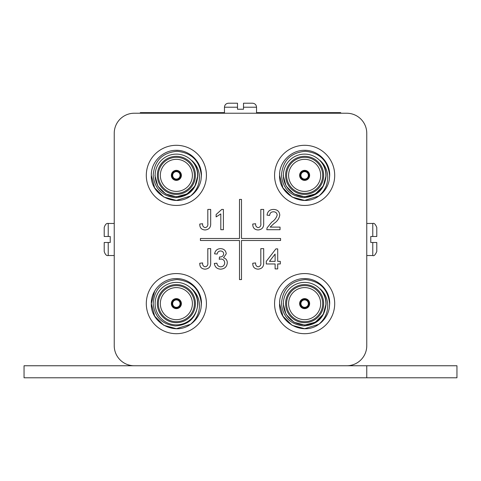 <?xml version="1.0" encoding="UTF-8"?>
<svg xmlns="http://www.w3.org/2000/svg" width="481" height="481" viewBox="0 0 481 481"><rect width="100%" height="100%" fill="white"/><g stroke="black" fill="none" stroke-linecap="round" stroke-linejoin="round"><path stroke-width="0.72" d="M24.05 365.758L456.95 365.758L456.95 377.783L24.05 377.783L24.05 365.758M366.762 365.758L366.762 377.783M304.936 308.634L304.936 307.329A3.71 3.71 0 0 0 308.339 303.631A3.71 3.71 0 0 0 304.936 299.934L304.936 299.332A4.311 4.311 0 0 1 308.94 303.631A4.311 4.311 0 0 1 304.936 307.93L304.936 307.329A3.71 3.71 0 0 1 304.335 307.329L304.335 307.93A4.311 4.311 0 0 1 300.324 303.631A4.311 4.311 0 0 1 304.335 299.332L304.335 299.934A3.71 3.71 0 0 0 300.926 303.631A3.71 3.71 0 0 0 304.335 307.329L304.335 308.634M299.621 303.631A5.008 5.008 0 0 0 304.635 308.64A5.008 5.008 0 0 0 309.644 303.631A5.008 5.008 0 0 0 304.635 298.623A5.008 5.008 0 0 0 299.621 303.631M176.665 308.634L176.665 307.329A3.71 3.71 0 0 0 180.074 303.631A3.71 3.71 0 0 0 176.665 299.934L176.665 299.332A4.311 4.311 0 0 1 180.676 303.631A4.311 4.311 0 0 1 176.665 307.93L176.665 307.329A3.71 3.71 0 0 1 176.064 307.329L176.064 307.93A4.311 4.311 0 0 1 172.06 303.631A4.311 4.311 0 0 1 176.064 299.332L176.064 299.934A3.71 3.71 0 0 0 172.661 303.631A3.71 3.71 0 0 0 176.064 307.329L176.064 308.634M171.356 303.631A5.008 5.008 0 0 0 176.365 308.64A5.008 5.008 0 0 0 181.379 303.631A5.008 5.008 0 0 0 176.365 298.623A5.008 5.008 0 0 0 171.356 303.631M304.936 180.363L304.936 179.058A3.71 3.71 0 0 0 308.339 175.367A3.71 3.71 0 0 0 304.936 171.669L304.936 171.068A4.311 4.311 0 0 1 308.94 175.367A4.311 4.311 0 0 1 304.936 179.666L304.936 179.058A3.71 3.71 0 0 1 304.335 179.058L304.335 179.666A4.311 4.311 0 0 1 300.324 175.367A4.311 4.311 0 0 1 304.335 171.068L304.335 171.669A3.71 3.71 0 0 0 300.926 175.367A3.71 3.71 0 0 0 304.335 179.058L304.335 180.363M299.621 175.367A5.008 5.008 0 0 0 304.635 180.375A5.008 5.008 0 0 0 309.644 175.367A5.008 5.008 0 0 0 304.635 170.352A5.008 5.008 0 0 0 299.621 175.367M176.665 180.363L176.665 179.058A3.71 3.71 0 0 0 180.074 175.367A3.71 3.71 0 0 0 176.665 171.669L176.665 171.068A4.311 4.311 0 0 1 180.676 175.367A4.311 4.311 0 0 1 176.665 179.666L176.665 179.058A3.71 3.71 0 0 1 176.064 179.058L176.064 179.666A4.311 4.311 0 0 1 172.06 175.367A4.311 4.311 0 0 1 176.064 171.068L176.064 171.669A3.71 3.71 0 0 0 172.661 175.367A3.71 3.71 0 0 0 176.064 179.058L176.064 180.363M171.356 175.367A5.008 5.008 0 0 0 176.365 180.375A5.008 5.008 0 0 0 181.379 175.367A5.008 5.008 0 0 0 176.365 170.352A5.008 5.008 0 0 0 171.356 175.367M114.237 223.467L108.225 223.467L108.225 236.49L110.227 236.49L110.227 242.502L108.225 242.502L108.225 255.531C106.566 255.94 105.231 254.605 104.215 251.521L104.215 242.502L104.215 251.521M256.535 113.233L256.535 107.221L243.506 107.221L243.506 109.229L237.494 109.229L237.494 107.221L224.465 107.221C224.705 104.786 226.04 103.451 228.475 103.217L237.494 103.217L228.475 103.217M366.762 255.531L372.775 255.531L372.775 242.502L370.773 242.502L370.773 236.49L372.775 236.49L372.775 223.467C374.116 222.853 375.451 224.188 376.785 227.471L376.785 236.49L376.785 227.471M146.302 303.631A30.062 30.062 0 0 0 176.365 333.694A30.062 30.062 0 0 0 206.427 303.631A30.062 30.062 0 0 0 176.365 273.569A30.062 30.062 0 0 0 146.302 303.631M274.573 303.631A30.062 30.062 0 0 0 304.635 333.694A30.062 30.062 0 0 0 334.698 303.631A30.062 30.062 0 0 0 304.635 273.569A30.062 30.062 0 0 0 274.573 303.631M274.573 175.367A30.062 30.062 0 0 0 304.635 205.429A30.062 30.062 0 0 0 334.698 175.367A30.062 30.062 0 0 0 304.635 145.304A30.062 30.062 0 0 0 274.573 175.367M146.302 175.367A30.062 30.062 0 0 0 176.365 205.429A30.062 30.062 0 0 0 206.427 175.367A30.062 30.062 0 0 0 176.365 145.304A30.062 30.062 0 0 0 146.302 175.367M288.6 303.631A16.035 16.035 0 0 0 304.635 319.667A16.035 16.035 0 0 0 320.665 303.631A16.035 16.035 0 0 0 304.635 287.596A16.035 16.035 0 0 0 288.6 303.631M323.671 303.631A19.042 19.042 0 0 1 304.635 322.673A19.042 19.042 0 0 1 285.594 303.631A19.042 19.042 0 0 1 304.635 284.59A19.042 19.042 0 0 1 323.671 303.631M286.598 303.631A18.037 18.037 0 0 0 304.635 321.669A18.037 18.037 0 0 0 322.673 303.631A18.037 18.037 0 0 0 304.635 285.594A18.037 18.037 0 0 0 286.598 303.631M279.714 306.211A25.054 25.054 0 0 1 279.581 303.631L282.936 316.155L292.105 325.324L304.635 328.685L318.771 324.314C325.18 318.873 328.144 311.977 327.657 303.631C327.032 297.691 324.507 292.731 320.075 288.762C323.996 292.953 325.998 297.907 326.07 303.631L326.064 304.208C324.627 317.658 317.159 324.903 303.655 325.938C290.332 324.416 282.93 316.985 281.451 303.631C282.654 288.943 290.614 280.922 305.333 279.557C319.871 281.06 327.958 289.081 329.581 303.631L329.305 307.99A25.054 25.054 0 0 1 318.771 324.314L304.635 328.685L292.105 325.324L282.936 316.155L279.581 303.631C279.142 290.151 291.342 278.331 304.635 278.577C317.929 278.331 330.122 290.151 329.683 303.631L329.305 307.99L329.683 303.631C330.122 290.151 317.929 278.331 304.635 278.577C291.342 278.331 279.142 290.151 279.581 303.631A25.054 25.054 0 0 1 279.714 301.052M325.877 303.631A21.242 21.242 0 0 0 304.635 282.389A21.242 21.242 0 0 0 283.387 303.631A21.242 21.242 0 0 0 304.635 324.873A21.242 21.242 0 0 0 325.877 303.631M279.581 303.631C279.142 290.151 291.342 278.331 304.635 278.577C317.929 278.331 330.122 290.151 329.683 303.631C330.122 290.151 317.929 278.331 304.635 278.577C291.342 278.331 279.142 290.151 279.581 303.631L282.936 316.155L292.105 325.324L304.635 328.685L318.771 324.314L304.635 328.685L292.105 325.324L282.936 316.155L279.581 303.631L282.936 316.155L292.105 325.324L304.635 328.685L318.771 324.314L304.635 328.685L292.105 325.324L282.936 316.155L279.581 303.631C278.679 322.943 303.222 336.039 318.771 324.314M160.335 303.631A16.035 16.035 0 0 0 176.365 319.667A16.035 16.035 0 0 0 192.4 303.631A16.035 16.035 0 0 0 176.365 287.596A16.035 16.035 0 0 0 160.335 303.631M195.406 303.631A19.042 19.042 0 0 1 176.365 322.673A19.042 19.042 0 0 1 157.329 303.631A19.042 19.042 0 0 1 176.365 284.59A19.042 19.042 0 0 1 195.406 303.631M158.327 303.631A18.037 18.037 0 0 0 176.365 321.669A18.037 18.037 0 0 0 194.402 303.631A18.037 18.037 0 0 0 176.365 285.594A18.037 18.037 0 0 0 158.327 303.631M151.449 306.211A25.054 25.054 0 0 1 151.317 303.631L154.672 316.155L163.841 325.324L176.365 328.685L190.506 324.314C196.915 318.873 199.88 311.977 199.393 303.631C198.767 297.691 196.236 292.731 191.805 288.762C195.731 292.953 197.727 297.907 197.805 303.631L197.793 304.208C196.362 317.658 188.889 324.903 175.391 325.938C162.067 324.416 154.66 316.985 153.18 303.631C154.389 288.943 162.35 280.922 177.062 279.557C191.606 281.06 199.687 289.081 201.317 303.631L201.034 307.99A25.054 25.054 0 0 1 190.506 324.314L176.365 328.685L163.841 325.324L154.672 316.155L151.317 303.631C150.878 290.151 163.071 278.331 176.365 278.577C189.658 278.331 201.858 290.151 201.419 303.631L201.034 307.99L201.419 303.631C201.858 290.151 189.658 278.331 176.365 278.577C163.071 278.331 150.878 290.151 151.317 303.631A25.054 25.054 0 0 1 151.449 301.052M197.613 303.631A21.242 21.242 0 0 0 176.365 282.389A21.242 21.242 0 0 0 155.122 303.631A21.242 21.242 0 0 0 176.365 324.873A21.242 21.242 0 0 0 197.613 303.631M190.506 324.314C174.952 336.039 150.409 322.943 151.317 303.631L154.672 316.155L163.841 325.324L176.365 328.685L190.506 324.314L176.365 328.685L163.841 325.324L154.672 316.155L151.317 303.631L154.672 316.155L163.841 325.324L176.365 328.685L190.506 324.314L176.365 328.685L163.841 325.324L154.672 316.155L151.317 303.631L154.672 291.107L151.317 303.631C150.878 290.151 163.071 278.331 176.365 278.577C189.658 278.331 201.858 290.151 201.419 303.631M288.6 175.367A16.035 16.035 0 0 0 304.635 191.396A16.035 16.035 0 0 0 320.665 175.367A16.035 16.035 0 0 0 304.635 159.331A16.035 16.035 0 0 0 288.6 175.367M323.671 175.367A19.042 19.042 0 0 1 304.635 194.402A19.042 19.042 0 0 1 285.594 175.367A19.042 19.042 0 0 1 304.635 156.325A19.042 19.042 0 0 1 323.671 175.367M286.598 175.367A18.037 18.037 0 0 0 304.635 193.404A18.037 18.037 0 0 0 322.673 175.367A18.037 18.037 0 0 0 304.635 157.329A18.037 18.037 0 0 0 286.598 175.367M279.714 177.946A25.054 25.054 0 0 1 279.581 175.367L282.936 187.891L292.105 197.06L304.635 200.415L318.771 196.044C325.18 190.602 328.144 183.712 327.657 175.367C327.032 169.42 324.507 164.466 320.075 160.492C323.996 164.682 325.998 169.643 326.07 175.367L326.064 175.944C324.627 189.394 317.159 196.639 303.655 197.667C290.332 196.152 282.93 188.714 281.451 175.367C282.654 160.678 290.614 152.651 305.333 151.293C319.871 152.79 327.958 160.816 329.581 175.367L329.305 179.726A25.054 25.054 0 0 1 318.771 196.044L304.635 200.415L292.105 197.06L282.936 187.891L279.581 175.367C279.142 161.887 291.342 150.06 304.635 150.312C317.929 150.06 330.122 161.887 329.683 175.367L329.305 179.726L329.683 175.367C330.122 161.887 317.929 150.06 304.635 150.312C291.342 150.06 279.142 161.887 279.581 175.367A25.054 25.054 0 0 1 279.714 172.781M325.877 175.367A21.242 21.242 0 0 0 304.635 154.118A21.242 21.242 0 0 0 283.387 175.367A21.242 21.242 0 0 0 304.635 196.609A21.242 21.242 0 0 0 325.877 175.367M279.581 175.367C279.142 161.887 291.342 150.06 304.635 150.312C317.929 150.06 330.122 161.887 329.683 175.367C330.122 161.887 317.929 150.06 304.635 150.312C291.342 150.06 279.142 161.887 279.581 175.367L282.936 187.891L292.105 197.06L304.635 200.415L318.771 196.044L304.635 200.415L292.105 197.06L282.936 187.891L279.581 175.367L282.936 187.891L292.105 197.06L304.635 200.415L318.771 196.044C303.222 207.768 278.679 194.679 279.581 175.367M160.335 175.367A16.035 16.035 0 0 0 176.365 191.396A16.035 16.035 0 0 0 192.4 175.367A16.035 16.035 0 0 0 176.365 159.331A16.035 16.035 0 0 0 160.335 175.367M195.406 175.367A19.042 19.042 0 0 1 176.365 194.402A19.042 19.042 0 0 1 157.329 175.367A19.042 19.042 0 0 1 176.365 156.325A19.042 19.042 0 0 1 195.406 175.367M158.327 175.367A18.037 18.037 0 0 0 176.365 193.404A18.037 18.037 0 0 0 194.402 175.367A18.037 18.037 0 0 0 176.365 157.329A18.037 18.037 0 0 0 158.327 175.367M151.449 177.946A25.054 25.054 0 0 1 151.317 175.367L154.672 187.891L163.841 197.06L176.365 200.415L190.506 196.044C196.915 190.602 199.88 183.712 199.393 175.367C198.767 169.42 196.236 164.466 191.805 160.492C195.731 164.682 197.727 169.643 197.805 175.367L197.793 175.944C196.362 189.394 188.889 196.639 175.391 197.667C162.067 196.152 154.66 188.714 153.18 175.367C154.389 160.678 162.35 152.651 177.062 151.293C191.606 152.79 199.687 160.816 201.317 175.367L201.034 179.726A25.054 25.054 0 0 1 190.506 196.044L176.365 200.415L163.841 197.06L154.672 187.891L151.317 175.367C150.878 161.887 163.071 150.06 176.365 150.312C189.658 150.06 201.858 161.887 201.419 175.367L201.034 179.726M197.613 175.367A21.242 21.242 0 0 0 176.365 154.118A21.242 21.242 0 0 0 155.122 175.367A21.242 21.242 0 0 0 176.365 196.609A21.242 21.242 0 0 0 197.613 175.367M190.506 196.044C174.952 207.768 150.409 194.679 151.317 175.367L154.672 187.891L163.841 197.06L176.365 200.415L190.506 196.044L176.365 200.415L163.841 197.06L154.672 187.891L151.317 175.367L154.672 187.891L163.841 197.06L176.365 200.415L190.506 196.044L176.365 200.415L163.841 197.06L154.672 187.891L151.317 175.367A25.054 25.054 0 0 1 151.449 172.781M151.317 175.367C150.878 161.887 163.071 150.06 176.365 150.312C189.658 150.06 201.858 161.887 201.419 175.367C201.858 161.887 189.658 150.06 176.365 150.312C163.071 150.06 150.878 161.887 151.317 175.367C150.878 161.887 163.071 150.06 176.365 150.312C189.658 150.06 201.858 161.887 201.419 175.367C201.858 161.887 189.658 150.06 176.365 150.312C163.071 150.06 150.878 161.887 151.317 175.367M270.13 227.11L280.044 227.11L280.044 229.708L266.793 229.708L267.069 227.904L271.741 222.126C274.483 220.364 276.298 218.007 277.188 215.061C276.912 212.939 275.679 211.844 273.491 211.778C271.11 211.856 269.829 213.065 269.655 215.416L267.051 215.157C267.568 211.406 269.733 209.506 273.551 209.439C277.284 209.53 279.365 211.393 279.786 215.037C279.166 218.542 277.29 221.314 274.164 223.346L270.13 227.11M223.406 209.439L223.406 229.708L220.809 229.708L220.809 213.913L216.131 216.901L216.131 214.508L221.735 209.439L223.406 209.439M258.099 269.162C254.461 268.933 252.681 266.961 252.765 263.245L255.621 262.927C255.429 265.097 256.289 266.396 258.219 266.823C260.299 266.33 261.165 264.917 260.816 262.572L260.816 248.635L263.678 248.635L263.678 262.392C263.931 266.522 262.067 268.783 258.099 269.162M205.098 229.966C201.461 229.738 199.681 227.766 199.765 224.05L202.621 223.731C202.423 225.902 203.289 227.2 205.213 227.627C207.299 227.14 208.165 225.721 207.816 223.376L207.816 209.439L210.678 209.439L210.678 223.196C210.931 227.333 209.067 229.587 205.098 229.966M239.496 240.5L239.496 279.581L241.504 279.581L241.504 240.5L280.585 240.5L280.585 238.498L241.504 238.498L241.504 199.417L239.496 199.417L239.496 238.498L200.415 238.498L200.415 240.5L239.496 240.5M114.237 133.279L114.237 345.719A20.04 20.04 0 0 0 134.277 365.758L346.723 365.758A20.04 20.04 0 0 0 366.762 345.719L366.762 133.279A20.04 20.04 0 0 0 346.723 113.233L134.277 113.233A20.04 20.04 0 0 0 114.237 133.279M277.705 268.903L275.108 268.903L275.108 263.967L266.276 263.967L266.276 261.363L275.89 248.893L277.705 248.893L277.705 261.363L280.303 261.363L280.303 263.967L277.705 263.967L277.705 268.903M220.617 269.162C216.979 268.951 214.881 267.045 214.316 263.444L216.913 263.185C217.244 265.446 218.512 266.66 220.713 266.823C223.208 266.636 224.537 265.29 224.705 262.782C224.525 260.437 223.256 259.181 220.905 259.012L219.228 259.289L219.492 256.95L219.865 256.98C222.096 256.992 223.364 255.952 223.665 253.872C223.479 252.032 222.45 251.064 220.581 250.974C218.621 251.094 217.484 252.134 217.171 254.088L214.574 253.83C215.217 250.553 217.19 248.821 220.502 248.635C223.899 248.773 225.817 250.493 226.262 253.788L223.497 257.804C225.992 258.525 227.26 260.191 227.303 262.8C226.882 266.793 224.657 268.909 220.617 269.162M258.099 229.966C254.461 229.738 252.681 227.766 252.765 224.05L255.621 223.731C255.429 225.902 256.289 227.2 258.219 227.627C260.299 227.14 261.165 225.721 260.816 223.376L260.816 209.439L263.678 209.439L263.678 223.196C263.931 227.333 262.067 229.587 258.099 229.966M205.098 269.162C201.461 268.933 199.681 266.961 199.765 263.245L202.621 262.927C202.423 265.097 203.289 266.396 205.213 266.823C207.299 266.33 208.165 264.917 207.816 262.572L207.816 248.635L210.678 248.635L210.678 262.392C210.931 266.522 209.067 268.783 205.098 269.162M191.805 160.492L194.931 164.646M197.457 171.531L197.805 175.421M197.799 175.667L194.931 186.081L187.085 193.927L176.365 196.801L165.65 193.927L157.804 186.081L154.93 175.367L157.804 186.081L165.65 193.927L176.365 196.801L187.085 193.927L194.931 186.081L197.799 175.667L194.931 186.081L187.085 193.927L176.365 196.801L165.65 193.927L157.804 186.081L154.93 175.367L157.804 186.081L165.65 193.927L176.365 196.801L187.085 193.927L194.931 186.081L197.799 175.667L194.931 186.081L187.085 193.927L176.365 196.801L165.65 193.927L157.804 186.081L154.93 175.367L157.804 186.081L165.65 193.927L176.365 196.801L187.085 193.927L194.931 186.081L197.799 175.667L194.931 186.081L187.085 193.927L176.365 196.801L165.65 193.927L157.804 186.081L154.93 175.367M320.075 160.492L323.196 164.646M325.721 171.531L326.07 175.421M326.07 175.667L323.196 186.081L315.35 193.927L304.635 196.801L293.915 193.927L286.069 186.081L283.195 175.367M322.667 163.774L324.513 167.346M194.931 292.911L195.557 294.077M197.457 299.795L197.805 303.631M320.075 288.762L323.196 292.911M326.07 303.631L325.721 299.795L326.07 303.631M326.07 303.932L323.196 314.352L315.35 322.198L304.635 325.066L293.915 322.198L286.069 314.352L283.195 303.631L286.069 314.352L293.915 322.198L304.635 325.066L315.35 322.198L323.196 314.352L326.07 303.932L323.196 314.352L315.35 322.198L304.635 325.066L293.915 322.198L286.069 314.352L283.195 303.631L286.069 314.352L293.915 322.198L304.635 325.066L315.35 322.198L323.196 314.352L326.07 303.932L323.196 314.352L315.35 322.198L304.635 325.066L293.915 322.198L286.069 314.352L283.195 303.631L286.069 314.352L293.915 322.198L304.635 325.066L315.35 322.198L323.196 314.352L326.07 303.932L323.196 314.352L315.35 322.198L304.635 325.066L293.915 322.198L286.069 314.352L283.195 303.631L286.069 314.352L293.915 322.198L304.635 325.066L315.35 322.198L323.196 314.352L326.07 303.932M322.667 292.045L324.513 295.617M140.29 113.233L140.29 112.632L224.465 112.632M256.535 112.632L340.71 112.632L340.71 113.233M269.48 261.363L275.108 261.363L275.108 254.064L269.48 261.363M376.785 236.49L372.775 236.49M376.785 242.502L376.785 251.521L376.785 242.502L372.775 242.502M237.494 103.217L237.494 107.221M243.506 107.221L243.506 103.217L252.525 103.217C254.96 103.451 256.295 104.786 256.535 107.221M104.215 242.502L108.225 242.502M108.225 236.49L104.215 236.49L104.215 227.471C105.231 224.393 106.566 223.058 108.225 223.467M176.665 170.364L176.665 171.669A3.71 3.71 0 0 0 176.064 171.669L176.064 170.364M304.936 170.364L304.936 171.669A3.71 3.71 0 0 0 304.335 171.669L304.335 170.364M176.665 298.629L176.665 299.934A3.71 3.71 0 0 0 176.064 299.934L176.064 298.629M304.936 298.629L304.936 299.934A3.71 3.71 0 0 0 304.335 299.934L304.335 298.629M372.775 223.467L366.762 223.467M372.775 255.531C373.977 256.223 375.318 254.882 376.785 251.521M224.465 107.221L224.465 113.233M108.225 255.531L114.237 255.531"/></g></svg>
